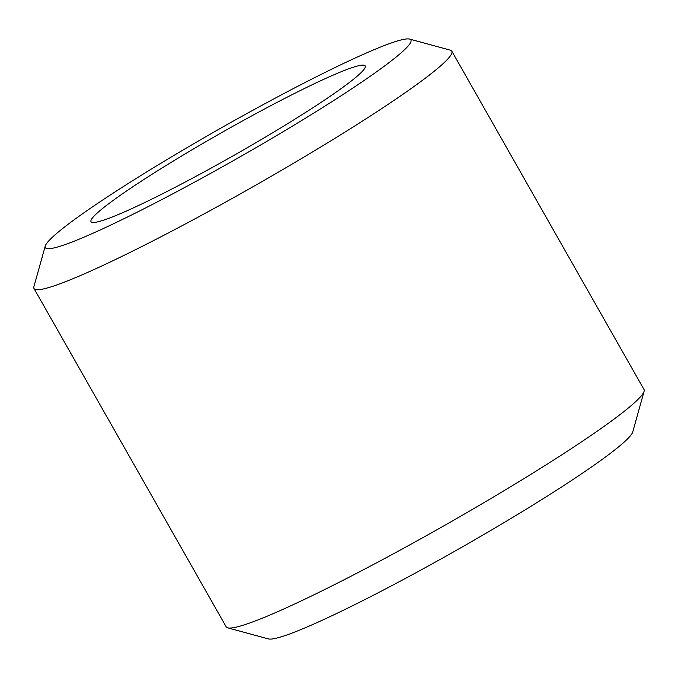 <?xml version="1.0" encoding="UTF-8"?>
<svg xmlns="http://www.w3.org/2000/svg" width="678" height="678" viewBox="0 0 678 678"><rect width="100%" height="100%" fill="white"/><g stroke="black" fill="none" stroke-linecap="round" stroke-linejoin="round"><path stroke-width="1.02" d="M45.24 246.063L33.9 286.701A240.266 19.687 -29.6 0 0 33.993 288.506A240.266 19.687 -29.6 0 0 252.623 186.95A240.266 19.687 -29.6 0 0 451.811 51.155A240.266 19.687 -29.6 0 0 450.302 50.155L409.588 39.087A210.231 17.23 -29.6 0 0 287.472 91.666A210.231 17.23 -29.6 0 0 99.251 202.315A210.231 17.23 -29.6 0 0 45.24 246.063A210.231 17.23 -29.6 0 0 236.622 158.788A210.231 17.23 -29.6 0 0 409.588 39.087M33.993 288.506L226.189 626.845A240.266 19.687 -29.6 0 0 227.698 627.845L268.412 638.913A210.231 17.23 -29.6 0 0 458.396 549.172A210.231 17.23 -29.6 0 0 632.76 431.937L644.1 391.299A240.266 19.687 -29.6 0 0 644.007 389.494L451.811 51.155M131.464 187.687A157.669 12.916 -29.6 0 0 92.005 222.35A157.669 12.916 -29.6 0 0 234.495 155.042A157.669 12.916 -29.6 0 0 365.273 67.114A157.669 12.916 -29.6 0 0 283.158 99.225A157.669 12.916 -29.6 0 0 131.464 187.687M227.698 627.845A240.266 19.687 -29.6 0 0 444.827 525.28A240.266 19.687 -29.6 0 0 644.1 391.299"/></g></svg>
